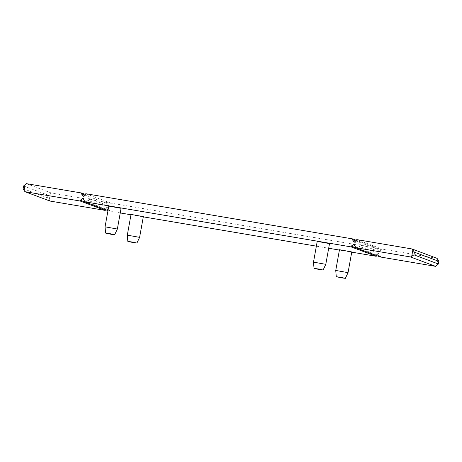 <?xml version="1.0" encoding="UTF-8"?>
<svg xmlns="http://www.w3.org/2000/svg" width="462" height="462" viewBox="0 0 462 462"><rect width="100%" height="100%" fill="white"/><g stroke="black" fill="none" stroke-linecap="round" stroke-linejoin="round"><path stroke-width="0.35" stroke-dasharray="2.31 1.73" d="M108.789 206.098L121.084 208.31M131.041 214.42L143.335 216.632M317.221 241.389L329.522 243.601M339.478 249.717L351.773 251.929M120.247 212.953L107.981 210.574M130.977 214.766L143.295 216.857M316.366 246.159L328.684 248.244M339.414 250.063L351.732 252.148M23.597 185.949L48.036 195.149L51.478 193.052L106.716 202.402L106.572 203.205L108.27 205.694L110.741 203.909L110.886 203.113L377.679 248.285L356.583 240.396L381.704 249.792L381.849 248.995L356.728 239.593M110.886 203.113L85.759 193.711M51.478 193.052L26.357 183.651M106.716 202.402L110.741 203.909M50.04 201.062L47.557 197.817L23.146 188.687L23.631 186.019M437.087 258.345L381.849 248.995M377.679 248.285L377.535 249.087L379.238 251.576L381.704 249.792M380.411 257.005L380.555 256.202L378.852 253.713L376.386 255.498L355.284 247.603M109.442 211.122L109.586 210.32L107.889 207.831L105.417 209.615L84.321 201.721M84.465 200.924L109.586 210.32M84.841 195.074L106.572 203.205M355.804 240.956L377.535 249.087M355.428 246.806L380.555 256.202M378.852 253.713L353.73 244.317M379.238 251.576L354.111 242.18M107.889 207.831L82.762 198.435M108.27 205.694L83.148 196.298M348.042 272.655L335.747 270.443M325.791 264.333L313.496 262.121M139.605 237.364L127.31 235.152M117.354 229.037L105.059 226.825M48.036 195.149L47.557 197.817M49.186 199.821L50.242 193.942M437.936 259.592L436.879 265.465"/><path stroke-width="0.69" d="M121.084 208.31L108.789 206.098L105.059 226.825L117.354 229.037L121.084 208.31M143.335 216.632L131.041 214.42L127.31 235.146L139.605 237.364L143.335 216.632M329.522 243.601L317.221 241.389L313.496 262.116L325.791 264.333L329.522 243.601M351.773 251.929L339.478 249.717L335.747 270.443L348.042 272.655L351.773 251.929M351.732 252.148L376.241 256.3L351.114 246.899L84.321 201.727L84.465 200.924L82.762 198.435L80.296 200.219L80.151 201.016L24.913 191.666L50.04 201.062L105.272 210.418L80.151 201.016M107.981 210.574L80.296 200.219M120.247 212.953L130.977 214.766M143.295 216.857L316.366 246.159M328.684 248.244L339.414 250.063M411.96 248.949L437.087 258.345L438.854 261.325L414.443 252.194L411.96 248.949L356.728 239.593L356.583 240.396L352.558 238.889L352.414 239.691L355.804 240.956M23.146 188.687L23.597 185.949L26.357 183.651L81.589 193.006L85.614 194.514L85.759 193.711L352.558 238.889M23.1 188.71L24.913 191.666M351.259 246.102L353.73 244.317L355.428 246.806L355.284 247.609L380.411 257.005L435.643 266.36L410.522 256.959L355.284 247.609L351.259 246.102L351.114 246.899M410.522 256.959L413.964 254.862L438.369 263.993L435.643 266.36M356.583 240.396L354.111 242.18L352.414 239.691M85.614 194.514L83.148 196.298L81.445 193.809L84.841 195.074M81.589 193.006L81.445 193.809M376.386 255.498L376.241 256.3M105.417 209.615L105.272 210.418M341.834 277.905L345.362 278.349L340.852 277.333L336.272 276.709L341.834 277.905M319.583 269.583L323.111 270.022L318.601 269.005L314.021 268.387L319.583 269.583M133.397 242.614L136.925 243.052L132.415 242.036L127.835 241.418L133.397 242.614M111.146 234.292L114.674 234.731L110.164 233.714L105.584 233.091L111.146 234.292M25.121 184.546L24.064 190.419M411.757 256.069L412.814 250.19M414.443 252.194L413.964 254.862M438.369 263.993L438.854 261.325M438.403 264.062L438.9 261.301M323.111 270.022L325.791 264.333M314.021 268.387L313.496 262.121M345.362 278.349L348.042 272.655M336.272 276.709L335.747 270.443M136.925 243.052L139.605 237.364M127.835 241.418L127.31 235.152M114.674 234.731L117.354 229.037M105.584 233.091L105.059 226.825"/></g></svg>
